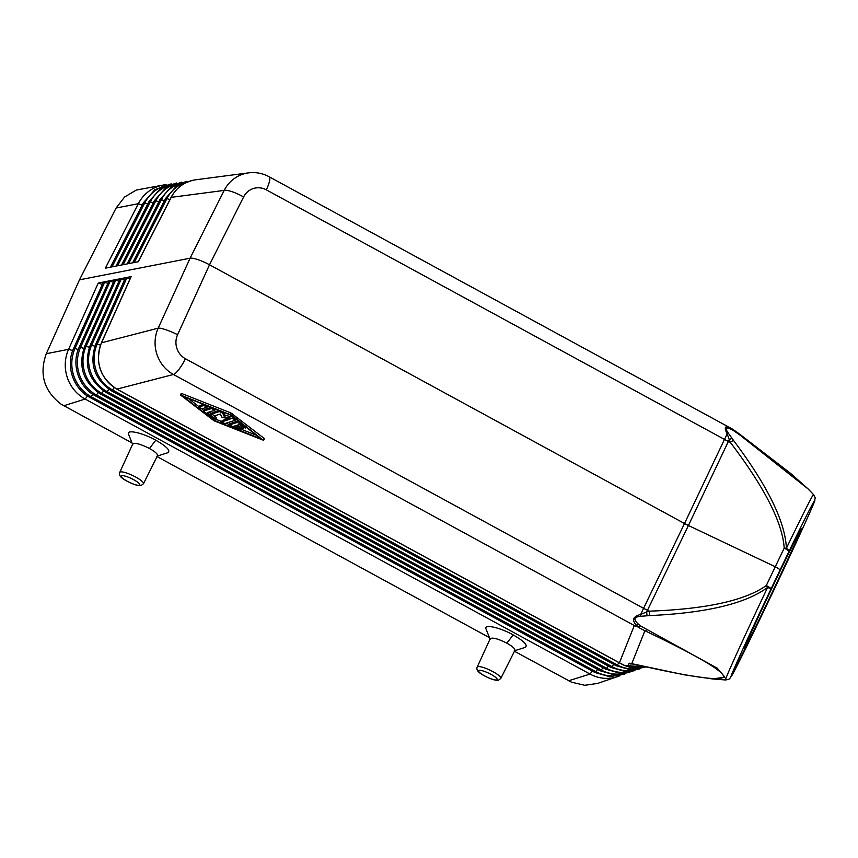 <?xml version="1.0" encoding="UTF-8"?>
<svg xmlns="http://www.w3.org/2000/svg" width="858" height="858" viewBox="0 0 858 858"><rect width="100%" height="100%" fill="white"/><g stroke="black" fill="none" stroke-linecap="round" stroke-linejoin="round"><path stroke-width="1.29" d="M209.213 412.022L211.583 413.856M213.889 415.647L216.237 417.471L215.54 418.951L207.346 412.601L214.908 410.188L211.604 408.515L204.15 410.864A3.754 0.869 -154.8 0 0 203.957 411.003A3.754 0.869 -154.8 0 0 204.719 412.055L212.902 418.404L215.54 418.951M215.916 419.476L216.237 417.471M142.224 205.041L138.352 203.7L116.109 208.011L124.614 196.986L136.304 190.047L163.621 184.996A37.57 35.65 76 0 0 138.352 203.7L105.373 268.168L116.141 266.066M166.087 184.684A37.57 35.65 76 0 0 163.621 184.996M125.643 277.692L131.156 276.619L101.534 342.803A2.81 0.601 -155.9 0 0 101.362 342.91C94.723 362.333 99.85 377.724 116.774 389.092A2.81 0.708 -61.5 0 0 116.956 389.103A34.974 33.172 -104 0 1 101.534 342.803L158.183 328.153L190.101 258.194L79.483 279.837L46.235 353.861C39.071 374.174 43.983 390.916 60.982 404.097L132.003 442.932M103.41 282.046L98.241 283.054L68.576 349.324A37.57 35.65 76 0 0 85.146 399.056L590.014 674.066A37.57 35.65 76 0 0 617.685 676.576A37.57 35.65 76 0 0 620.012 675.686M107.818 283.279L103.432 282.035L108.955 280.952L79.161 347.308C71.053 364.318 78.7 387.258 95.335 395.806L600.203 670.806A2.81 0.665 -61.4 0 0 601.276 669.991L96.407 394.991A2.81 0.665 118.6 0 1 95.335 395.806M109.009 280.952L114.5 279.869M118.908 281.113L114.522 279.869L120.045 278.786L90.262 345.109C83.441 365.015 88.706 380.791 106.049 392.438L610.907 667.449A2.81 0.665 -61.4 0 0 611.979 666.634L107.121 391.634A2.81 0.665 118.6 0 1 106.049 392.438M120.099 278.775L125.483 277.724L95.806 344.015C89.082 363.674 94.273 379.257 111.401 390.765L616.259 665.765A2.81 0.665 -61.4 0 0 617.331 664.95L112.473 389.95A2.81 0.665 118.6 0 1 111.401 390.765M640.583 616.312A5.62 0.622 -89.6 0 0 640.712 614.425C633 616.505 631.563 620.087 636.379 625.171L637.537 626.683A5.631 2.842 -54.4 0 0 640.004 625.643L638.652 624.377C633.161 619.615 633.805 616.923 640.583 616.312L649.57 615.594C706.488 612.987 745.838 603.592 767.631 587.398A5.62 0.879 -127.5 0 0 766.269 585.574C745.023 600.6 706.08 609.126 649.431 611.164L647.479 610.253A16.356 3.775 118.5 0 1 646.642 611.926L640.712 614.425L643.575 608.301A16.881 3.057 -154.6 0 0 647.479 610.253L688.416 525.493L775.278 566.752L784.201 548.155A5.62 1.308 25.6 0 1 788.792 551.791A5.62 2.327 -154.2 0 0 786.389 548.241C785.231 521.75 767.61 485.8 733.504 440.411L728.335 433.161C724.517 427.659 725.696 426.533 731.895 429.772L733.472 430.555A5.641 2.96 -58.8 0 0 732.657 429.214A5.641 2.96 -58.8 0 0 732.571 429.161A5.641 2.96 -58.8 0 0 732.249 429.011L730.662 428.163A17.181 1.909 117.1 0 1 730.662 428.163A17.181 1.909 117.1 0 1 730.641 428.142L730.737 428.217C724.967 425.16 723.787 427.07 727.176 433.944L724.484 439.414L266.334 189.854A16.87 4.011 -61.4 0 0 269.058 176.716C262.623 173.262 255.813 171.986 248.616 172.866A34.974 33.076 77.3 0 0 224.174 190.412L171.225 197.34A34.974 33.183 -103.7 0 1 195.377 179.837A34.974 33.183 -103.7 0 1 195.731 179.783L248.616 172.866A34.974 33.076 77.3 0 1 249.925 172.715M98.241 283.054L102.274 284.363M103.432 282.035L73.616 348.402C65.401 365.615 73.145 388.835 89.983 397.479L594.851 672.49A2.81 0.665 -61.4 0 0 595.913 671.675L91.055 396.664A2.81 0.665 118.6 0 1 89.983 397.479M182.926 396.246L230.416 414.972L261.261 438.921L213.771 420.195L182.926 396.246M207.035 407.207L201.973 408.794L198.67 407.132L203.839 405.469L207.035 407.207M212.173 412.73L218.94 410.446M219.348 411.583L211.465 414.092L214.757 415.765L220.334 414.017L221.793 417.085L229.923 419.251L221.536 421.921L224.839 423.584L235.435 420.216L232.657 418.575L224.421 416.859L222.63 413.116L219.348 411.583L219.734 410.757M125.504 277.735L129.998 278.947M149.485 448.487C155.159 451.694 157.829 454.096 157.518 455.705L143.468 483.719A13.138 2.724 25.6 0 0 135.65 477.027A13.138 2.724 25.6 0 0 120.42 471.932A13.138 2.724 25.6 0 0 119.777 472.361L132.743 444.026C135.006 442.535 140.583 444.015 149.485 448.487L155.77 440.197C166.902 446.632 170.892 450.825 167.718 452.756L156.821 456.22M171.085 197.608A2.81 0.568 27 0 1 171.064 197.426A2.81 0.568 27 0 1 171.225 197.34L138.288 261.733L132.765 262.805M113.363 282.196L108.977 280.952M188.234 398.337L198.906 406.628M201.716 408.816L204.118 410.671M214.253 419.176L213.771 420.195M203.421 404.332L199.378 405.77M132.743 262.816L127.231 263.889M114.522 279.869L84.706 346.203C77.81 366.355 83.14 382.325 100.697 394.122L605.555 669.122A2.81 0.665 -61.4 0 0 606.627 668.318L101.759 393.307A2.81 0.665 118.6 0 1 100.697 394.122M203.957 411.003L204.654 409.523A3.754 0.869 -154.8 0 1 204.847 409.373L211.186 407.389M127.198 263.899L116.109 266.066M124.453 280.03L120.066 278.786M222.243 420.559L227.499 418.736M240.69 428.228L235.896 425.611L233.623 426.329L238.47 428.239L240.444 429.633L239.039 429.429L229.301 424.978L237.183 422.458L240.101 423.605L245.517 428.045L242.503 426.973L239.361 424.528L237.076 425.236L241.881 427.852L242.975 428.839L240.69 428.228M223.659 412.301L225.118 415.369L224.421 416.859M225.118 415.369L233.065 417.031M684.512 523.509L209.513 264.779L177.595 334.727A18.115 17.278 79.8 0 0 185.425 358.741L643.575 608.301L684.512 523.509A16.87 3.496 25.6 0 0 688.416 525.493L728.378 441.43A16.87 3.947 25.8 0 1 724.484 439.414L684.512 523.509M157.078 456.585L489.457 637.633M514.446 651.254L571.535 682.196L584.781 685.285L597.511 683.44L617.685 676.576M132.775 444.884L128.603 434.32C125.965 429.129 142.106 432.561 155.77 440.197M490.229 639.585L486.046 629.011C483.419 623.83 499.528 627.262 513.17 634.877C524.281 641.312 528.26 645.495 525.096 647.425L514.199 650.879M263.009 440.09L214.05 420.795L180.47 394.97L231.735 415.24L263.009 440.09M621.857 664.092A2.81 0.751 117.6 0 1 621.664 664.081L624.42 665.443L645.806 666.956A34.974 33.183 -104.2 0 1 624.592 665.443L619.422 662.794A2.81 0.665 118.6 0 1 619.251 662.794A2.81 0.665 118.6 0 1 619.144 662.644M238.127 420.956L229.998 423.616M116.109 208.011L79.483 279.837M177.595 334.727A16.87 2.982 -155.5 0 0 158.183 328.153A34.985 33.108 77.5 0 0 173.445 374.485L116.956 389.103L619.422 662.794L634.309 625.525L635.488 626.018A17.149 1.92 116.8 0 0 636.25 625.225M180.47 394.97L181.167 393.49L181.875 393.586L230.845 412.891L264.232 438.449L263.524 439.929M215.991 419.315L221.707 421.568M225.954 423.241L229.461 424.624M240.712 429.064L256.66 435.349M243.586 196.986A16.87 4.022 26.7 0 0 224.174 190.412L190.101 258.194A16.87 3.496 25.6 0 1 209.513 264.779L243.586 196.986A18.115 17.085 -107.4 0 1 266.345 189.854M506.874 643.178C512.537 646.374 515.208 648.777 514.886 650.375L500.847 678.388A13.095 2.713 25.6 0 0 493.05 671.717A13.095 2.713 25.6 0 0 477.863 666.634A13.095 2.713 25.6 0 0 477.22 667.063L490.186 638.727C492.438 637.237 498.005 638.717 506.874 643.178L513.17 634.877M775.278 566.752A5.62 1.169 25.6 0 1 779.933 570.259L770.988 588.953A5.62 1.019 -154.4 0 0 766.269 585.574L775.278 566.752M637.537 626.683L637.28 626.63A103.432 79.697 170.7 0 0 644.905 630.737C697.35 655.78 723.562 671.095 723.584 676.662C721.782 681.563 691.173 677.23 631.756 663.663L684.48 674.838L712.462 678.946L724.903 677.166L717.202 668.157L640.004 625.643M649.57 615.594L649.431 611.164L646.642 611.926L647.029 615.819M643.779 666.516A34.996 34.041 -152.4 0 1 628.313 665.261L629.096 663.298L642.052 666.055M638.652 624.377A5.631 3.228 133.7 0 1 636.379 625.171M630.898 664.135A25.761 7.658 112.1 0 1 632.035 663.878A5.62 2.392 102.6 0 1 631.756 663.663L644.916 630.737A5.62 2.499 -64.1 0 0 646.964 629.536M116.774 389.092L621.664 664.092A2.81 0.751 117.6 0 1 621.535 663.92M637.28 626.63L635.488 626.018M624.592 665.443L628.002 665.379A35.006 33.376 66.1 0 0 645.141 666.805M629.096 663.298L629.793 663.202M733.472 430.555L740.089 435.156A5.62 2.295 -53.2 0 0 739.628 434.116L732.668 429.214M732.571 429.15L269.058 176.716M740.089 435.156L808.225 489.028L790.668 473.455L739.628 434.116M731.895 429.772A5.631 3.539 -64.4 0 0 730.737 428.217M728.335 433.161L727.176 433.944L730.308 442.363L728.378 441.43A16.356 3.807 -61.5 0 0 729.118 439.779A5.62 1.073 145.6 0 1 732.056 438.352M779.933 570.259L788.792 551.791A97.362 1.544 115.4 0 1 813.91 502.917A97.362 1.544 115.4 0 1 774.527 588.695A5.62 5.62 0 0 0 774.527 588.695L756.713 625.868A97.362 1.544 115.4 0 1 731.606 674.72A97.362 1.544 115.4 0 1 770.988 588.953L767.631 587.398A102.617 1.619 -64.6 0 0 725.471 679.965C730.984 679.086 728.281 679.075 730.051 678.195L756.702 625.89A5.62 2.327 -154.2 0 0 756.724 625.847A5.62 1.308 -154.4 0 0 756.724 625.847L774.527 588.695A5.62 1.019 -154.4 0 0 774.527 588.695A5.62 1.019 -154.4 0 0 774.517 588.706C797.071 541.301 815.701 500.203 814.843 500.3C814.671 497.243 816.473 499.903 813.523 494.573A102.617 1.619 -64.6 0 0 786.389 548.241A5.62 1.212 -1.6 0 0 784.201 548.155C782.55 522.672 764.585 487.408 730.308 442.363A5.62 0.708 143.5 0 1 733.504 440.411M767.771 601.705A66.366 1.051 -64.6 0 1 744.283 648.766A66.366 1.051 -64.6 0 1 777.734 575.933A66.366 1.051 -64.6 0 1 801.233 528.871A66.366 1.051 -64.6 0 1 767.771 601.705M46.3 353.721L68.576 349.324L72.715 350.579M87.516 396.01L85.146 399.056L63.771 405.759M121.654 475.675A10.328 2.145 25.6 0 1 133.623 479.676A10.328 2.145 25.6 0 1 139.264 485.263A10.328 2.145 25.6 0 1 127.295 481.263A10.328 2.145 25.6 0 1 121.654 475.675M212.258 412.537L211.561 414.028M104.655 282.25L75 348.498A2.81 0.568 -155.9 0 0 73.616 348.402M126.834 277.906L97.201 344.112L100.472 345.109M147.758 203.968L144.755 202.917A2.81 0.601 -152.9 0 0 143.383 202.788L154.923 189.639L171.182 183.869M112.044 266.859L144.755 202.917A36.401 34.535 -104 0 1 166.645 185.328M110.199 281.167L80.555 347.404A2.81 0.568 -155.9 0 0 79.161 347.308M78.271 349.485L75 348.498A36.401 34.535 76 0 0 91.055 396.664L92.878 394.326M115.744 280.083L86.1 346.31L89.371 347.297M620.195 674.86A36.401 34.535 -104 0 1 595.913 671.675L597.661 669.422M153.303 202.896L150.289 201.844L117.589 265.776M171.943 184.47A35.95 34.116 -104 0 0 150.289 201.844A2.81 0.601 -152.9 0 0 148.917 201.705L115.991 266.087M83.816 348.391L80.555 347.404A35.95 34.116 76 0 0 96.407 394.991L98.23 392.642M625.278 673.133A35.95 34.116 -104 0 1 601.276 669.991L603.013 667.739M199.474 405.577L198.766 407.057M164.382 200.751L161.368 199.7L128.679 263.61M182.55 182.733A35.071 33.28 -104 0 0 161.368 199.7A2.81 0.601 -152.9 0 0 159.996 199.56L127.081 263.921M103.582 390.969L101.759 393.307A35.51 33.698 76 0 1 86.1 346.31A2.81 0.568 -155.9 0 0 84.706 346.203M204.225 404.644L203.839 405.469M204.847 409.373L204.15 410.864M211.99 407.711L211.604 408.515M158.837 201.823L155.824 200.772A2.81 0.601 -152.9 0 0 154.461 200.633L165.755 187.784L181.671 182.164M123.134 264.693L155.824 200.772A35.51 33.698 -104 0 1 177.252 183.601M187.913 181.842A34.631 32.861 76 0 0 166.902 198.627L169.916 199.667M192.213 180.448L176.609 185.907L165.54 198.488A2.81 0.601 -152.9 0 1 166.902 198.627L134.223 262.527M223.112 412.097L222.63 413.116M130.995 276.716L101.362 342.91A2.81 0.601 -155.9 0 0 101.394 343.103M630.373 671.406A35.51 33.698 -104 0 1 606.627 668.318L608.376 666.065M121.289 279L91.645 345.216A35.071 33.28 76 0 0 107.121 391.634L108.934 389.285M94.916 346.203L91.645 345.216A2.81 0.568 -155.9 0 0 90.262 345.109M222.34 420.366L221.643 421.846M635.456 669.68A35.071 33.28 -104 0 1 611.979 666.634L613.727 664.382M592.31 671.106L590.014 674.066L568.639 680.769M233.301 417.213L232.657 418.575M95.806 344.015A2.81 0.568 -155.9 0 1 97.201 344.112A34.631 32.861 76 0 0 112.473 389.95L114.296 387.601M640.604 667.942A34.631 32.861 -104 0 1 617.331 664.95L619.079 662.708M238.921 427.263L238.47 428.239M242.353 426.855L241.881 427.852M240.487 422.79L240.101 423.605M245.517 426.694L245.131 427.52M230.094 423.423L229.397 424.903M237.881 420.978L237.183 422.458M634.309 625.525L173.445 374.485A16.87 4.011 -61.4 0 0 185.425 358.741M181.875 393.586L181.177 395.077M230.845 412.891L230.148 414.382M232.432 413.76L231.735 415.24M479.096 670.377A10.285 2.134 25.6 0 1 491.023 674.367A10.285 2.134 25.6 0 1 496.643 679.933A10.285 2.134 25.6 0 1 484.716 675.943A10.285 2.134 25.6 0 1 479.096 670.377M119.777 472.361C118.543 474.914 120.56 477.627 125.826 480.501C132.829 484.341 137.934 486.014 141.141 485.51L143.468 483.719M148.917 201.705L160.339 188.706L176.426 183.011M199.378 405.641L198.67 407.132M207.668 406.006L207.132 407.132M212.162 412.612L211.465 414.092M159.996 199.56L171.171 186.851L186.905 181.306M143.383 202.788L110.446 267.17M235.907 419.23L235.435 420.216M222.243 420.431L221.536 421.921M154.461 200.633L121.536 265.004M241.023 428.399L240.444 429.633M243.565 427.606L242.975 428.839M195.377 179.837C184.524 181.66 176.426 187.527 171.064 197.426L138.17 261.754M165.54 198.488L132.625 262.838M215.433 409.062L214.908 410.188M245.978 427.059L245.517 428.045M229.998 423.487L229.301 424.978M264.425 438.717L263.717 440.197M477.22 667.063C475.997 669.615 478.003 672.318 483.247 675.182C490.229 679.021 495.313 680.684 498.519 680.18L500.847 678.388M725.471 679.965L712.462 678.935M624.892 674.023L609.77 676.726L594.851 672.49M629.911 672.307L614.971 674.999L600.203 670.806M634.941 670.602L620.162 673.273L605.555 669.122M639.971 668.886L625.353 671.535L610.907 667.449M645.055 667.149L630.576 669.808L616.259 665.765M813.523 494.573L808.225 489.028"/></g></svg>
